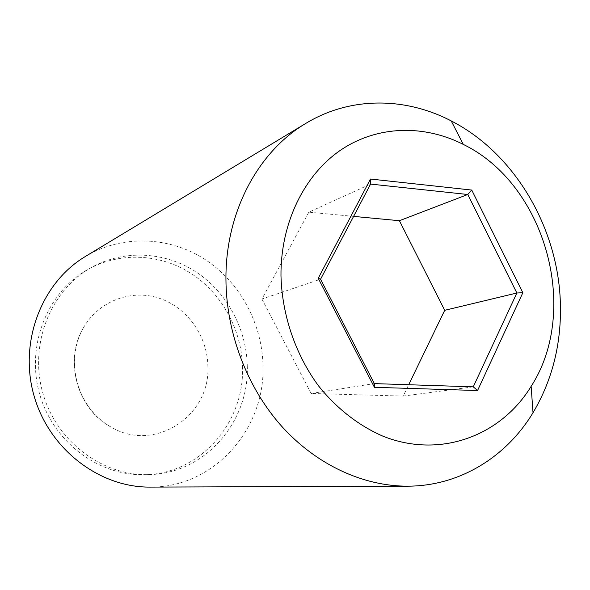 <?xml version="1.0" encoding="UTF-8"?>
<svg xmlns="http://www.w3.org/2000/svg" width="590" height="590" viewBox="0 0 590 590"><rect width="100%" height="100%" fill="white"/><g stroke="black" fill="none" stroke-linecap="round" stroke-linejoin="round"><path stroke-width="0.44" stroke-dasharray="2.95 2.21" d="M207.887 367.201C207.85 336.676 187.458 307.493 159.167 298.216C130.943 288.82 98.176 301.217 83.072 328.416C63.919 360.874 77.438 409.077 110.669 426.843C153.975 453.12 210.04 416.481 207.887 367.201M353.594 216.382L308.843 212.164L370.579 184.087M308.843 212.164L261.916 299.034L320.569 279.21M261.916 299.034L311.129 393.471L403.213 396.082L408.7 384.732M311.129 393.471L374.34 383.611M403.213 396.082L473.269 386.841M242.527 368.47C242.21 331.027 222.71 294.351 191.846 273.959C160.952 253.707 120.146 251.34 87.608 269.623C47.429 292.013 25.857 345.408 39.545 393.707C52.96 442.072 99.142 476.469 145.111 474.707C200.01 473.763 243.928 423.178 242.527 368.47M247.306 367.408C246.974 329.633 227.32 292.633 196.219 272.042C165.089 251.598 123.974 249.172 91.184 267.602C50.688 290.162 28.947 344.044 42.76 392.8C56.308 441.63 102.889 476.359 149.211 474.581C204.538 473.623 248.744 422.595 247.306 367.408M150.118 487.097C213.624 487.76 264.822 429.572 263.007 366.729C262.565 323.962 240.056 282.108 204.575 259.165C169.072 236.376 122.233 234.4 85.447 256.444M83.072 328.416C64.48 361.877 77.386 407.926 110.669 426.843M91.184 267.602L87.608 269.623M149.211 474.581L145.111 474.707"/><path stroke-width="0.89" d="M408.7 384.732L444.705 310.31L399.408 220.712L467.767 194.494L471.742 190.061L522.851 292.706L477.561 390.536L374.414 387.313L318.231 278.266L320.569 279.21L374.34 383.611L473.269 386.841L516.87 293.009L467.767 194.494L370.579 184.087L320.569 279.21M374.414 387.313L374.34 383.611M399.408 220.712L353.594 216.382M318.231 278.266L370.483 179.036L370.579 184.087M444.705 310.31L516.87 293.009L522.851 292.706M370.483 179.036L471.742 190.061M280.973 275.641C280.56 222.968 304.248 174.95 340.637 150.126C377.194 125.441 423.841 124.32 463.312 144.417C545.271 184.102 580.523 309.839 531.14 386.347C500.822 436.076 439.926 459.027 382.777 436.106C358.676 425.604 336.536 408.383 318.467 385.801C295.457 354.538 281.983 315.031 280.973 275.641M477.561 390.536L473.269 386.841M225.941 279.572C225.306 212.422 258 151.623 305.886 123.354C350.276 96.399 405.315 96.93 451.21 120.921C514.362 153.171 557.978 227.356 560.345 302.235C561.68 342.856 552.572 379.687 533.021 412.712C506.286 457.058 459.544 486.123 407.616 486.182C363.197 486.249 316.454 464.846 281.681 426.268C247.099 387.527 226.265 332.959 225.941 279.572M305.886 123.354L85.447 256.444C41.757 282.426 18.725 341.654 33.896 395.285C48.815 448.99 99.29 487.606 150.118 487.097L407.616 486.182M463.312 144.417L451.21 120.921M531.14 386.347L533.021 412.712"/></g></svg>
